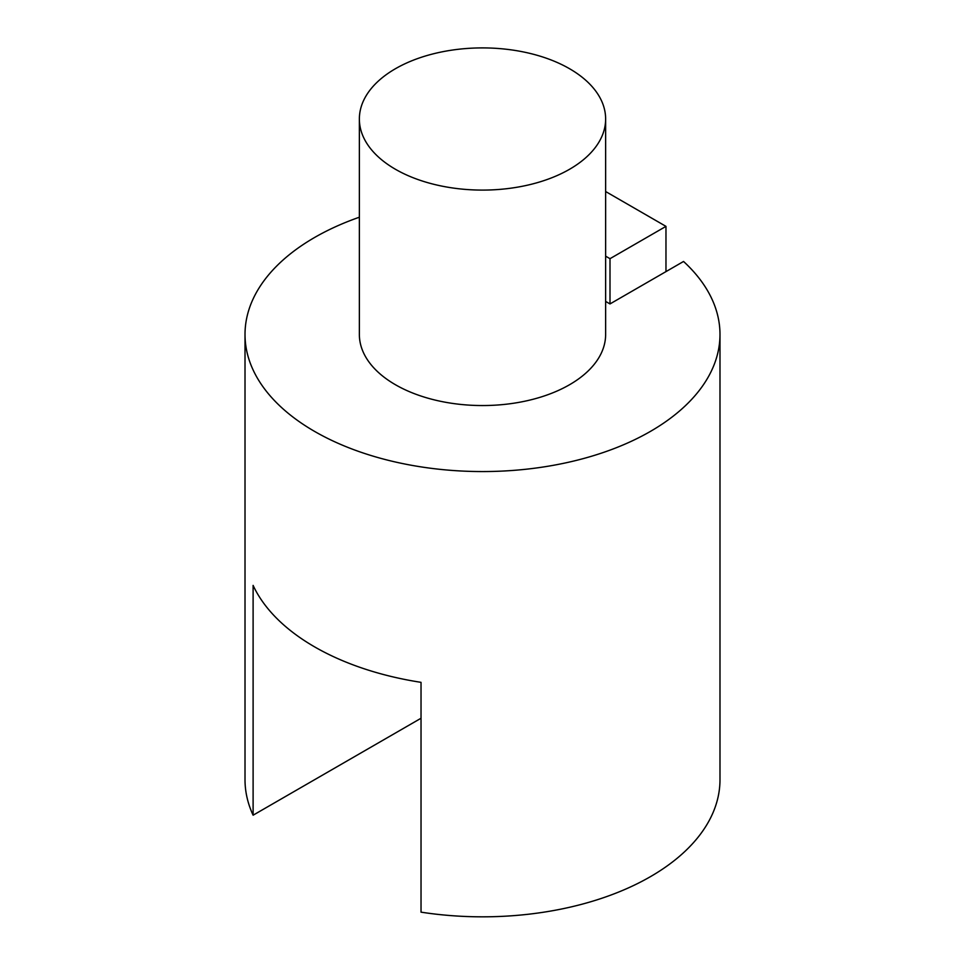 <?xml version="1.0" encoding="UTF-8"?>
<svg xmlns="http://www.w3.org/2000/svg" width="965" height="965" viewBox="0 0 965 965"><rect width="100%" height="100%" fill="white"/><g stroke="black" fill="none" stroke-linecap="round" stroke-linejoin="round"><path stroke-width="1.45" d="M359.366 217.209A237.487 137.114 0 0 0 245.014 334.457L245.014 779.72A237.487 137.114 0 0 0 253.107 815.196L253.107 585.393A237.487 137.114 0 0 0 421.03 682.339L421.03 912.154A237.487 137.114 0 0 0 719.986 779.72L719.986 334.457A237.487 137.114 0 0 0 683.546 261.467L610.001 303.927L605.634 301.418M245.014 334.457A237.487 137.114 0 0 0 482.5 471.559A237.487 137.114 0 0 0 719.986 334.457M253.107 815.196L421.03 718.25M569.567 68.732A123.134 71.096 0 0 0 435.372 53.316A123.134 71.096 0 0 0 359.366 118.997A123.134 71.096 0 0 0 482.5 190.093A123.134 71.096 0 0 0 605.634 118.997A123.134 71.096 0 0 0 569.567 68.732M605.634 118.997L605.634 334.457A123.134 71.096 180 0 1 569.567 384.721A123.134 71.096 180 0 1 435.372 400.137A123.134 71.096 180 0 1 359.366 334.457L359.366 118.997M605.634 256.171L610.001 258.68L610.001 303.927M610.001 258.68L665.971 226.365L665.971 271.611M605.634 191.528L665.971 226.365"/></g></svg>
